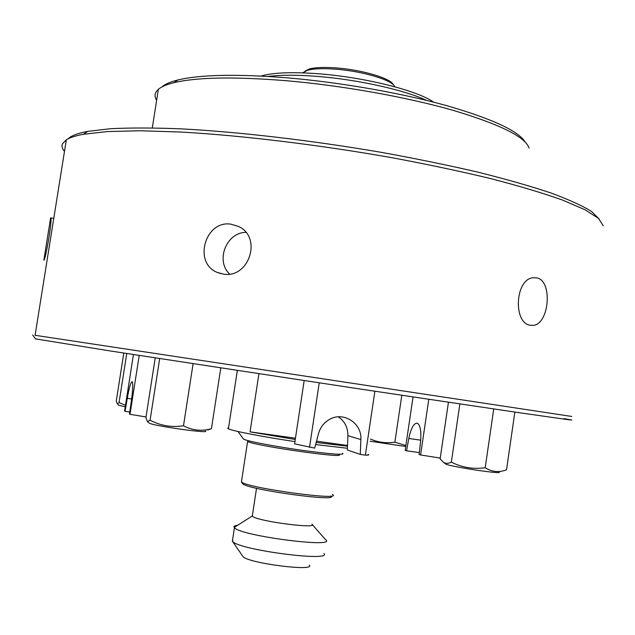 <?xml version="1.0" encoding="UTF-8"?>
<svg xmlns="http://www.w3.org/2000/svg" width="635" height="635" viewBox="0 0 635 635"><rect width="100%" height="100%" fill="white"/><g stroke="black" fill="none" stroke-linecap="round" stroke-linejoin="round"><path stroke-width="0.95" d="M35.544 338.884L110.561 351.004L356.791 388.525L520.16 412.845L567.912 419.648L571.841 420.029L564.007 418.64M571.77 416.457L35.092 335.296M64.476 151.424C62.174 148.709 61.5 146.185 62.452 143.851L66.334 139.803C69.818 137.581 75.557 135.731 83.542 134.247L107.529 131.548L140.383 130.754L181.388 132.056C242.11 135.509 319.278 144.828 392.152 157.742C427.919 164.433 460.97 171.434 491.315 178.752C519.462 186.087 543.258 193.215 562.705 200.136L585.192 209.844L598.583 218.472L603.234 225.798M50.609 217.9L50.744 217.9C52.657 218.742 45.474 260.398 43.839 260.279L50.609 217.9M530.138 325.239C513.001 322.905 515.041 279.202 533.082 277.749L536.964 277.916C552.958 281.091 549.204 324.239 533.217 325.374L530.138 325.239M223.298 274.098L217.249 272.399C192.937 262.953 205.105 219.893 230.997 224.179L238.442 226.441C262.652 237.212 249.015 278.86 223.298 274.098M599.289 219.123L591.55 211.471C582.446 205.796 568.936 199.636 551.029 193.008C530.606 186.182 506.301 179.245 478.115 172.196C448.024 165.203 415.679 158.575 381.071 152.305C310.825 140.256 237.855 131.802 180.491 128.826C153.225 127.77 129.905 127.73 110.538 128.707L87.582 131.397C77.613 133.302 71.128 135.771 68.143 138.795M245.816 232.354C226.314 232.521 215.36 260.691 229.576 274.05M129.77 411.996L125.063 411.337L127.27 398.335C129.254 387.279 130.889 381.738 132.199 381.73C133.128 383.476 132.874 389.715 131.429 400.447L129.484 414.012L130 414.322L139.216 355.433M125.063 411.337L124.587 411.043L133.437 354.544M146.026 416.941L130 414.322M304.165 380.587L294.6 443.873L314.698 448.112L318.532 433.594C320.246 427.545 323.723 422.918 328.986 419.719C342.876 410.869 362.164 422.981 360.863 439.563L360.275 454.414L347.329 450.001L347.901 435.658C347.956 427.577 344.757 421.299 338.304 416.83M294.6 443.873L294.703 443.174M374.88 391.247L365.371 455.12L360.275 454.414M309.507 447.389L319.23 382.865M368.149 454.382C369.483 454.985 368.554 455.231 365.371 455.12M419.338 452.604L406.535 450.81L408.805 438.467C411.036 427.99 413.893 422.91 417.378 423.228C420.362 425.188 421.426 431.308 420.56 441.579L419.124 454.525L420.592 454.962L428.784 399.32M406.535 450.81L405.154 450.398L413.052 396.962M440.245 458.097L420.592 454.962M125.484 405.313L119.062 402.558L117.292 403.979L116.276 400.979L123.801 353.052M126.754 353.512L119.062 402.558M118.928 405.273L125.246 406.837M405.876 445.508L394.867 442.19C386.009 443.42 377.865 442.365 370.435 439.031M401.812 395.287L394.867 442.19M370.11 441.214L405.733 446.492M514.858 412.067L506.516 469.829C499.023 472.67 491.927 471.98 485.203 467.733C473.321 469.408 462.034 467.543 451.35 462.137C448.104 463.764 445.397 463.74 443.23 462.058L440.134 458.875L448.437 402.249M493.736 408.964L485.203 467.733M459.867 403.947L451.35 462.137M445.651 463.994L445.841 464.145C447.302 465.209 466.447 468.813 482.179 470.964C495.61 472.757 501.15 473.107 498.816 472.011M207.828 429.943L211.439 428.72C201.724 431.467 192.413 430.482 183.499 425.752C171.696 427.617 160.56 425.76 150.09 420.172L147.511 421.688L145.899 417.79L155.234 357.894M220.797 367.927L211.439 428.72M193.103 363.704L183.499 425.752M159.687 358.577L150.09 420.172M149.463 423.235L149.598 423.339C153.305 424.791 164.052 426.807 181.824 429.371C199.684 431.729 207.518 432.26 205.343 430.982M332.478 494.514C344.067 501.126 249.936 488.45 241.705 482.219L241.61 480.758M242.324 483.227L243.102 484.132C250.92 490.125 340.423 502.253 330.716 496.07M248.007 440.626L247.904 441.627C256.286 446.087 349.567 459.232 338.574 454.454M311.928 524.121C319.421 529.328 258.278 521.422 252.532 516.39L252.444 515.128M325.652 539.718C337.399 548.315 242.713 536.234 234.712 528.01L234.18 527.471C233.442 526.391 234.617 525.645 237.704 525.232M323.898 553.458C332.883 562.094 240.673 550.267 232.704 541.655L232.656 539.409M309.396 565.182C315.301 571.762 249.166 563.372 243.078 556.712L242.443 555.792M295.259 439.491L250.047 431.863L258.921 373.729M250.047 431.863L295.458 438.206M316.54 441.15L347.504 445.476M347.48 446.167L316.182 442.484M228.552 427.792L227.6 428.252L228.648 428.935C233.458 431.133 262.707 436.777 294.942 441.611M315.635 444.564L347.393 448.262M243.173 438.602L244.023 439.364C248.634 441.476 276.161 446.683 302.863 450.413C331.994 454.303 345.249 455.239 342.63 453.223M302.736 72.858L307.507 70.279C313.825 68.58 323.437 68.239 336.328 69.239C363.426 71.303 393.351 80.462 394.676 86.749M393.144 84.622C391.12 78.526 362.672 69.945 337.034 67.993C324.612 67.032 315.349 67.373 309.245 69.009L304.84 71.263M156.639 100.298C154.083 96.25 154.662 92.591 158.361 89.329C161.417 86.701 166.648 84.479 174.053 82.653C197.001 77.208 234.378 76.557 286.179 80.701C342.249 85.542 406.416 97.004 452.985 110.307C500.213 124.42 525.574 137.025 529.066 148.122M525.018 141.859C518.104 130.762 491.704 118.61 445.818 105.402C400.709 92.932 340.622 82.415 287.893 77.891C237.141 73.866 200.454 74.565 177.824 79.986C170.22 81.883 164.917 84.201 161.933 86.947M268.145 76.446C281.067 74.795 297.95 74.819 318.802 76.517C358.735 79.78 404.86 90.146 426.664 100.417M433.578 102.148C418.155 90.853 365.911 77.541 320.31 73.914C294.172 71.866 274.923 72.43 262.58 75.605L261.033 76.049M131.636 398.963L127.27 398.335M360.863 439.563L347.901 435.658M420.695 440.158L408.805 438.467M35.679 339.066L32.655 335.002M35.076 335.391L66.334 139.803M87.582 131.397L83.542 134.247M221.099 273.693L217.305 272.423M53.769 218.408L50.744 217.892M118.999 405.328L117.292 403.979M445.841 464.145L443.23 462.058M149.598 423.339L147.511 421.688M242.872 483.973L241.467 482.06M247.602 441.484L241.419 482.028M248.737 440.825L247.761 441.563M256.532 488.275L252.285 516.199M252.151 516.064L234.18 527.471M312.245 524.534L325.295 539.417M234.434 527.756L232.362 541.337M243.078 556.712L232.704 541.655M228.394 428.823L237.347 370.451M243.562 439.142L237.958 431.498M309.245 69.009L307.507 70.279M303.054 72.866L303.117 72.422M177.824 79.986L174.053 82.653M152.305 127.881L158.361 89.329M262.58 75.605L261.898 76.097"/></g></svg>
